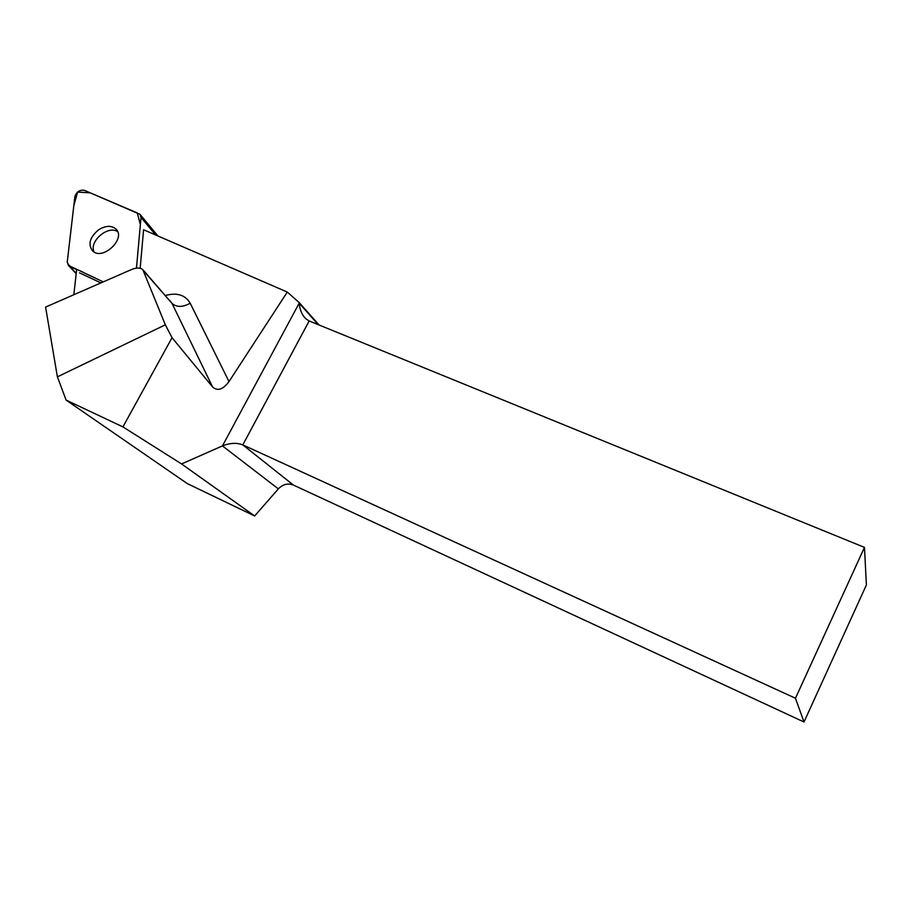 <?xml version="1.0" encoding="UTF-8"?>
<svg xmlns="http://www.w3.org/2000/svg" width="912" height="912" viewBox="0 0 912 912"><rect width="100%" height="100%" fill="white"/><g stroke="black" fill="none" stroke-linecap="round" stroke-linejoin="round"><path stroke-width="1.37" d="M136.458 268.139L141.018 217.432L139.969 214.309L84.337 190.323C79.697 189.662 76.54 191.805 74.864 196.753L67.26 261.995L68.377 265.369L103.25 281.876L83.938 272.825C78.535 269.017 69.004 268.778 67.26 261.972L73.815 205.69L77.588 192.067L90.254 192.854L137.245 212.895L140.38 224.569L136.458 268.139M98.735 229.721C89.798 237.154 87.734 244.211 92.568 250.903C102.68 261.254 126.814 238.146 115.687 228.809C111.15 225.287 105.507 225.595 98.735 229.721M57.388 376.85L165.334 324.82L142.808 269.61C140.163 267.558 136.367 267.547 131.442 269.564L45.6 307.07L57.388 376.85L66.109 400.106L122.938 426.896L172.037 337.702L212.576 386.962C217.535 391.419 223.018 389.629 229.003 381.581L287.28 292.068L143.583 229.756L140.174 268.299M100.901 282.914L79.469 272.836M76.642 269.724L73.826 294.736M287.28 292.068L299.125 302.488L319.052 324.98M66.109 400.106L187.336 483.622L254.653 515.964L278.354 488.878L222.448 445.911L181.545 463.934L254.653 515.964M181.545 463.934L122.938 426.896M804.008 721.996L795.469 698.25L242.82 444.896L293.379 485.047L804.008 721.996L866.4 584.945L864.473 547.394L309.168 320.956L305.759 318.71C302.009 315.005 299.82 309.829 299.182 303.183L299.125 302.488M293.379 485.047C287.907 482.961 282.902 484.238 278.354 488.878M165.334 324.82L172.037 337.702M795.469 698.25L864.473 547.394M318.197 324.626L299.182 303.183L222.448 445.911C230.029 442.901 236.824 442.559 242.82 444.896L309.168 320.956M117.614 231.637C107.901 224.99 88.726 241.589 94.107 252.008M155.599 234.965L141.018 217.432M69.221 265.928L76.232 273.349M165.414 295.499C176.996 292.319 185.261 294.907 190.209 303.251C182.685 307.344 176.62 307.401 172.026 303.422L212.576 386.962M229.003 381.581L190.209 303.251M144.153 271.514L172.026 303.422L143.674 270.602M76.198 273.657L68.377 265.369M157.958 235.991L140.448 214.879M116.747 230.052L115.687 228.809M170.749 301.53L170.008 300.755"/></g></svg>
